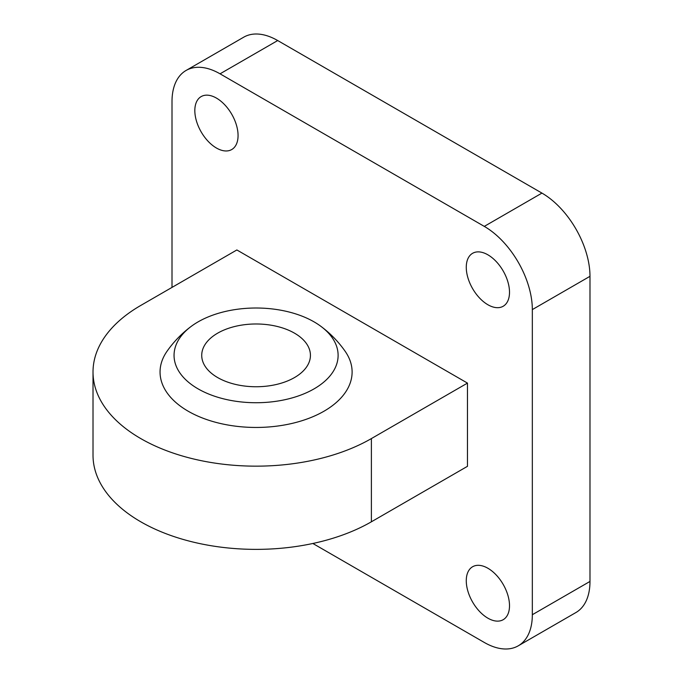 <?xml version="1.0" encoding="UTF-8"?>
<svg xmlns="http://www.w3.org/2000/svg" width="683" height="683" viewBox="0 0 683 683"><rect width="100%" height="100%" fill="white"/><g stroke="black" fill="none" stroke-linecap="round" stroke-linejoin="round"><path stroke-width="1.02" d="M191.402 326.243A108.708 108.708 0 0 0 167.07 351.207A96.03 55.443 0 0 0 188.184 411.217A96.03 55.443 0 0 0 323.981 411.217A96.03 55.443 0 0 0 345.094 351.207A108.708 108.708 0 0 0 320.762 326.243A82.028 47.358 0 0 0 314.086 321.881A82.028 47.358 0 0 0 198.079 321.881A82.028 47.358 0 0 0 191.402 326.243A82.028 47.358 0 0 0 198.079 388.858A82.028 47.358 0 0 0 314.086 388.858A82.028 47.358 0 0 0 320.762 326.243M93.016 372.013L93.016 455.228A163.066 94.143 0 0 0 193.682 542.208A163.066 94.143 0 0 0 371.39 521.795L467.471 466.318L467.471 383.103L236.864 249.961L140.775 305.438A163.066 94.143 0 0 0 93.016 372.013A163.066 94.143 0 0 0 193.682 458.993A163.066 94.143 0 0 0 371.39 438.58L467.471 383.103M312.857 543.48L484.29 642.455A67.941 39.23 -120 0 0 518.26 645.819A67.941 39.23 -120 0 0 532.33 614.717L532.33 309.595A67.941 39.23 -120 0 0 484.29 226.389L220.046 73.824A67.941 39.23 -120 0 0 186.075 70.46A67.941 39.23 -120 0 0 172.005 101.562L172.005 287.415M487.893 304.746A30.573 17.656 -120 0 0 503.183 306.257A30.573 17.656 -120 0 0 507.862 281.763A30.573 17.656 -120 0 0 487.893 254.819A30.573 17.656 -120 0 0 472.602 253.299A30.573 17.656 -120 0 0 467.915 277.802A30.573 17.656 -120 0 0 487.893 304.746M216.443 148.023A30.573 17.656 -120 0 0 231.733 149.543A30.573 17.656 -120 0 0 236.42 125.04A30.573 17.656 -120 0 0 216.443 98.096A30.573 17.656 -120 0 0 201.161 96.585A30.573 17.656 -120 0 0 196.473 121.087A30.573 17.656 -120 0 0 216.443 148.023M487.893 618.183A30.573 17.656 -120 0 0 503.183 619.703A30.573 17.656 -120 0 0 507.862 595.2A30.573 17.656 -120 0 0 487.893 568.256A30.573 17.656 -120 0 0 472.602 566.745A30.573 17.656 -120 0 0 467.915 591.247A30.573 17.656 -120 0 0 487.893 618.183M518.26 645.819L575.914 612.54A67.941 39.23 -120 0 0 589.984 581.438L589.984 276.316A67.941 39.23 -120 0 0 541.943 193.101L277.699 40.545A67.941 39.23 -120 0 0 243.729 37.181L186.075 70.46M217.646 377.562A54.358 31.384 0 0 0 276.88 384.358A54.358 31.384 0 0 0 310.432 355.365A54.358 31.384 0 0 0 294.518 333.176A54.358 31.384 0 0 0 235.276 326.372A54.358 31.384 0 0 0 201.724 355.365A54.358 31.384 0 0 0 217.646 377.562M371.39 438.58L371.39 521.795M220.046 73.824L277.699 40.545M484.29 226.389L541.943 193.101M532.33 309.595L589.984 276.316M532.33 614.717L589.984 581.438"/></g></svg>

